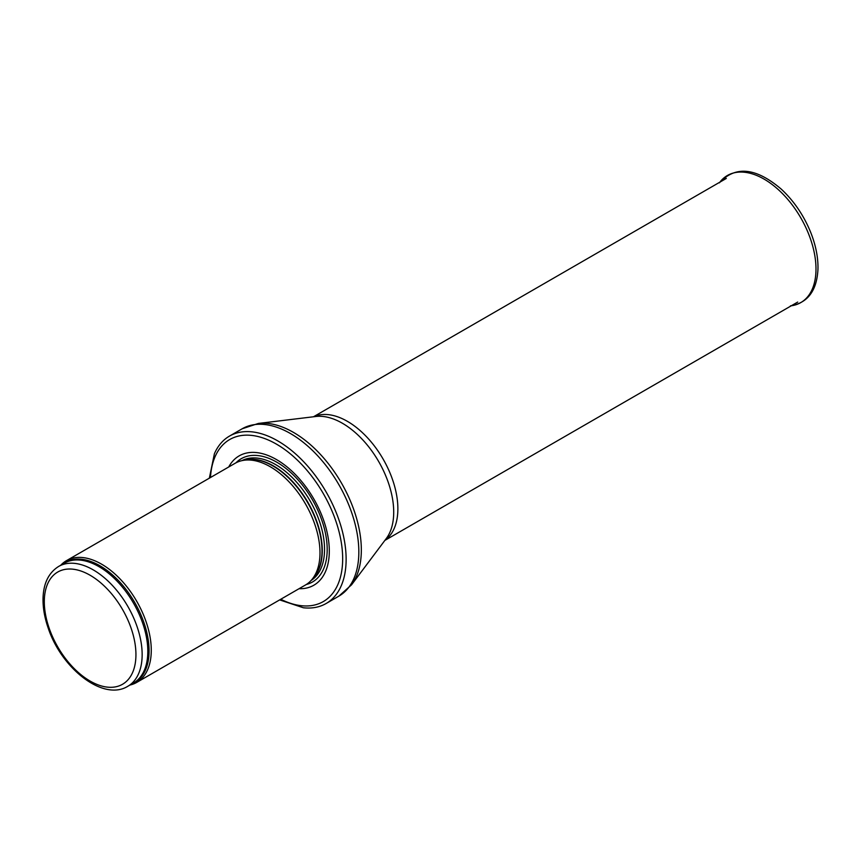 <?xml version="1.0" encoding="UTF-8"?>
<svg xmlns="http://www.w3.org/2000/svg" width="861" height="861" viewBox="0 0 861 861"><rect width="100%" height="100%" fill="white"/><g stroke="black" fill="none" stroke-linecap="round" stroke-linejoin="round"><path stroke-width="1.29" d="M129.979 685.044A70.29 40.585 -120 0 0 136.716 682.418A70.29 40.585 -120 0 0 147.489 626.098A70.29 40.585 -120 0 0 101.576 564.159A70.29 40.585 -120 0 0 66.437 560.672A70.29 40.585 -120 0 0 60.797 565.203M136.716 682.418L305.429 585.017A70.29 40.585 -120 0 0 311.456 580.066A70.29 40.585 -120 0 0 314.19 522.584A70.29 40.585 -120 0 0 270.289 466.759A70.29 40.585 -120 0 0 242.436 460.527A70.29 40.585 -120 0 0 235.15 463.272L66.437 560.672M299.025 588.709A74.681 43.115 -120 0 0 328.03 536.984A74.681 43.115 -120 0 0 276.499 459.58A74.681 43.115 -120 0 0 228.735 466.974M279.642 599.902L303.352 607.758A96.647 55.793 -120 0 0 326.104 603.518A96.647 55.793 -120 0 0 340.924 526.071A96.647 55.793 -120 0 0 277.78 440.907A96.647 55.793 -120 0 0 229.456 436.118A96.647 55.793 -120 0 0 214.411 453.704L209.352 478.167M93.236 569.874A69.192 39.95 -120 0 0 58.634 566.452C48.743 572.673 43.545 583.177 43.05 597.975C42.802 607.425 44.503 617.402 48.141 627.917C61.422 668.47 103.234 701.586 127.826 686.282A69.192 39.95 -120 0 0 138.427 630.844A69.192 39.95 -120 0 0 93.236 569.874M90.125 575.256A64.801 37.41 60 0 1 129.807 677.521A64.801 37.41 60 0 1 50.444 631.705A64.801 37.41 60 0 1 90.125 575.256M127.826 686.282L133.487 683.021A69.192 39.95 -120 0 0 144.099 627.572A69.192 39.95 -120 0 0 98.897 566.603A69.192 39.95 -120 0 0 64.306 563.18L58.634 566.452M131.518 684.151A69.45 40.101 -120 0 0 146.112 629.735A69.45 40.101 -120 0 0 99.962 565.774A69.45 40.101 -120 0 0 62.336 564.31M311.456 580.066L313.587 577.656A69.246 39.983 -120 0 0 316.278 521.023A69.246 39.983 -120 0 0 273.034 466.016A69.246 39.983 -120 0 0 245.589 459.892L242.436 460.527M312.672 578.689A69.192 39.95 -120 0 0 317.042 522.175A69.192 39.95 -120 0 0 273.346 465.887A69.192 39.95 -120 0 0 244.244 460.161M311.133 580.432A69.192 39.95 -120 0 0 320.561 524.693A69.192 39.95 -120 0 0 275.617 464.574A69.192 39.95 -120 0 0 241.963 460.635M306.268 584.511A71.194 41.102 -120 0 0 324.758 530.172A71.194 41.102 -120 0 0 276.844 462.228A71.194 41.102 -120 0 0 236 462.798M280.761 599.256A93.569 54.028 -120 0 0 342.635 556.271A93.569 54.028 -120 0 0 276.499 444.158A93.569 54.028 -120 0 0 210.471 477.521M326.104 603.518L338.825 596.167A96.647 55.793 -120 0 0 353.634 518.731A96.647 55.793 -120 0 0 290.501 433.567A96.647 55.793 -120 0 0 242.178 428.778L229.456 436.118M258.375 423.44L315.879 416.487A72.539 41.888 -120 0 1 342.42 423.268A72.539 41.888 -120 0 1 387.095 479.2A72.539 41.888 -120 0 1 386.309 538.491L351.546 584.813A95.948 55.395 -120 0 0 352.579 506.386A95.948 55.395 -120 0 0 293.483 432.405A95.948 55.395 -120 0 0 258.375 423.44L242.178 428.778M385.039 540.191A71.388 41.21 -120 0 0 393.466 482.418A71.388 41.21 -120 0 0 347.392 421.341A71.388 41.21 -120 0 0 313.759 416.746M791.302 305.773A73.379 42.361 -120 0 0 800.795 217.865A73.379 42.361 -120 0 0 719.914 182.123M351.546 584.813L338.825 596.167M384.867 540.417L797.706 302.071M313.479 416.778L726.318 178.431M790.441 305.87C807.553 303.029 816.723 290.932 817.95 269.579C818.294 257.913 815.894 245.568 810.761 232.545C803.83 215.487 794.014 201.033 781.293 189.162C756.023 167.604 735.391 165.495 719.398 182.823"/></g></svg>
